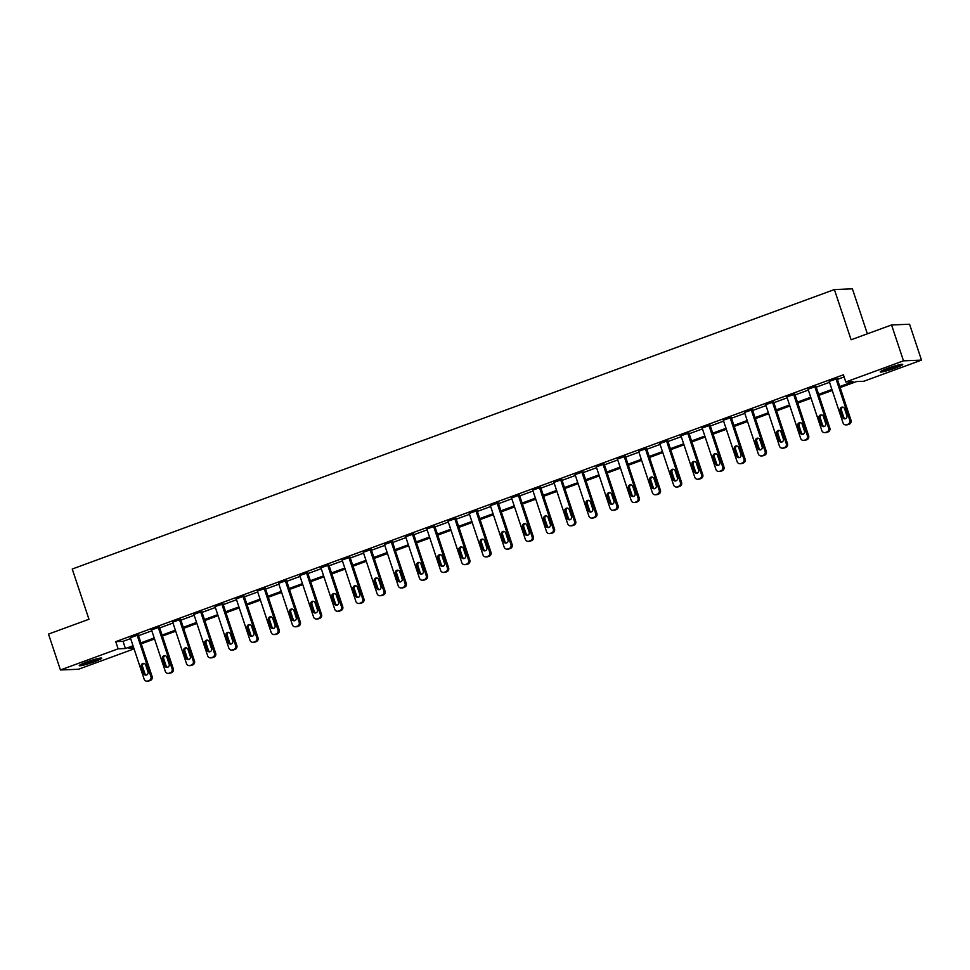 <?xml version="1.0" encoding="UTF-8"?>
<svg xmlns="http://www.w3.org/2000/svg" width="970" height="970" viewBox="0 0 970 970"><rect width="100%" height="100%" fill="white"/><g stroke="black" fill="none" stroke-linecap="round" stroke-linejoin="round"><path stroke-width="1.45" d="M86.682 662.049A11.846 1.115 -18.4 0 1 101.729 658.157A11.846 1.115 -18.4 0 1 94.272 661.758A11.846 1.115 -18.4 0 1 79.237 665.638A11.846 1.115 -18.4 0 1 86.682 662.049M887.659 368.333A11.846 1.115 -18.4 0 1 902.694 364.441A11.846 1.115 -18.4 0 1 895.249 368.042A11.846 1.115 -18.4 0 1 880.214 371.922A11.846 1.115 -18.4 0 1 887.659 368.333M867.362 333.813L852.4 288.842L834.394 289.557L72.241 569.026L88.961 619.26L48.5 634.089L60.431 669.967L118.134 648.821L125.433 648.53L133.023 645.741M834.394 289.557L851.102 339.779L891.563 324.95L909.569 324.235L921.5 360.112L863.797 381.271L856.498 381.562L840.129 387.563M134.066 648.869L78.437 669.264L60.431 669.967M839.79 386.569L853.091 381.695L845.791 381.986L843.403 374.808L115.745 641.643L123.044 641.352L130.635 638.563M138.528 635.677L151.817 630.803M159.698 627.905L172.987 623.031M180.881 620.145L194.17 615.271M202.063 612.373L215.352 607.499M223.233 604.613L236.522 599.739M244.416 596.841L257.705 591.967M265.598 589.081L278.887 584.207M286.768 581.309L300.057 576.435M307.951 573.549L321.24 568.675M329.133 565.777L342.422 560.903M350.303 558.017L363.592 553.142M371.486 550.245L384.775 545.382M392.656 542.485L405.957 537.61M413.838 534.712L427.127 529.85M435.021 526.952L448.31 522.078M456.191 519.18L469.492 514.318M477.373 511.42L490.662 506.546M498.556 503.648L511.845 498.786M519.726 495.888L533.027 491.014M540.908 488.116L554.197 483.254M562.091 480.356L575.38 475.482M583.261 472.584L596.562 467.722M604.443 464.824L617.732 459.95M625.626 457.052L638.915 452.19M646.796 449.292L660.097 444.418M667.978 441.52L681.267 436.658M689.161 433.76L702.45 428.885M710.331 426L723.632 421.125M731.513 418.228L744.802 413.353M752.696 410.468L765.985 405.593M773.866 402.695L787.167 397.821M795.048 394.935L808.337 390.061M816.231 387.163L829.52 382.289M837.401 379.403L844.118 376.942M837.159 378.652L829.229 381.404M815.976 386.424L808.046 389.176M794.806 394.184L786.864 396.936M773.623 401.956L765.694 404.708M752.441 409.716L744.511 412.468M731.271 417.488L723.329 420.24M710.088 425.248L702.159 428M688.906 433.02L680.976 435.772M667.736 440.78L659.794 443.532M646.553 448.552L638.624 451.305M625.371 456.312L617.441 459.065M604.201 464.084L596.259 466.837M583.018 471.844L575.089 474.597M561.836 479.604L553.906 482.369M540.666 487.376L532.724 490.129M519.483 495.136L511.554 497.901M498.301 502.909L490.371 505.661M477.131 510.669L469.201 513.433M455.948 518.441L448.019 521.193M434.766 526.201L426.836 528.965M413.596 533.973L405.666 536.725M392.413 541.733L384.484 544.497M371.231 549.505L363.301 552.257M350.061 557.265L342.131 560.029M328.878 565.037L320.949 567.789M307.696 572.797L299.766 575.562M286.526 580.569L278.596 583.322M265.344 588.329L257.414 591.094M244.161 596.101L236.231 598.854M222.991 603.861L215.061 606.626M201.808 611.633L193.879 614.386M180.626 619.393L172.696 622.158M159.456 627.166L151.526 629.918M138.273 634.926L130.344 637.69M891.563 324.95L903.494 360.828L921.5 360.112M115.745 641.643L118.134 648.821M845.791 381.986L903.494 360.828M140.905 642.855L154.206 637.981M162.087 635.083L175.376 630.209M183.269 627.323L196.558 622.449M204.44 619.551L217.741 614.677M225.622 611.791L238.911 606.917M246.804 604.019L260.093 599.145M267.975 596.259L281.276 591.385M289.157 588.487L302.446 583.613M310.339 580.727L323.628 575.853M331.51 572.955L344.811 568.08M352.692 565.195L365.981 560.32M373.874 557.423L387.163 552.548M395.045 549.663L408.346 544.788M416.227 541.89L429.516 537.016M437.409 534.13L450.698 529.256M458.58 526.358L471.881 521.484M479.762 518.598L493.051 513.724M500.944 510.826L514.233 505.952M522.115 503.066L535.416 498.192M543.297 495.294L556.586 490.42M564.479 487.534L577.768 482.66M585.65 479.762L598.951 474.888M606.832 472.002L620.121 467.128M628.014 464.23L641.303 459.356M649.185 456.47L662.486 451.596M670.367 448.698L683.656 443.823M691.549 440.938L704.838 436.063M712.72 433.166L726.009 428.291M733.902 425.406L747.191 420.531M755.084 417.633L768.373 412.759M776.255 409.873L789.544 404.999M797.437 402.101L810.726 397.227M818.619 394.341L831.908 389.467M133.351 646.735L128.84 648.396L133.836 648.202M832.236 390.461L818.947 395.336M811.053 398.221L797.764 403.096M789.883 405.993L776.594 410.868M768.701 413.753L755.412 418.628M747.518 421.526L734.229 426.4M726.348 429.286L713.059 434.16M705.166 437.058L691.877 441.932M683.983 444.818L670.694 449.692M662.813 452.59L649.524 457.464M641.631 460.35L628.342 465.224M620.448 468.122L607.159 472.996M599.278 475.882L585.989 480.756M578.096 483.654L564.807 488.528M556.913 491.414L543.624 496.288M535.743 499.186L522.454 504.06M514.561 506.946L501.272 511.82M493.378 514.718L480.089 519.593M472.208 522.478L458.919 527.353M451.026 530.25L437.737 535.125M429.855 538.01L416.554 542.885M408.673 545.783L395.384 550.657M387.491 553.543L374.202 558.417M366.32 561.315L353.019 566.189M345.138 569.075L331.849 573.949M323.956 576.847L310.667 581.721M302.785 584.607L289.484 589.481M281.603 592.379L268.314 597.253M260.421 600.139L247.132 605.013M239.25 607.911L225.949 612.785M218.068 615.671L204.779 620.545M196.886 623.443L183.597 628.317M175.715 631.203L162.414 636.077M154.533 638.975L141.244 643.85M123.044 641.352L125.433 648.53M835.946 378.7L849.793 420.349A3.043 2.874 -92.2 0 1 848.035 424.217L846.677 424.714A3.043 2.874 -92.2 0 1 843.003 422.835L829.156 381.186M845.84 424.872L847.053 424.824A3.043 2.874 87.8 0 0 847.889 424.666L849.247 424.169A3.043 2.874 87.8 0 0 851.017 420.301L837.086 378.433M846.859 415.633A2.425 2.304 87.8 0 1 844.773 418.858A2.425 2.304 87.8 0 1 842.506 417.221L840.214 410.334A2.425 2.304 87.8 0 1 842.299 407.109A2.425 2.304 87.8 0 1 844.567 408.746L846.859 415.633M845.379 418.749A2.425 2.304 87.8 0 1 843.73 417.173L841.439 410.286A2.425 2.304 87.8 0 1 842.906 407.17M899.675 364.684A10.258 0.958 -18.4 0 1 884.773 369.885A10.258 0.958 -18.4 0 1 882.773 370.297M881.875 370.734A11.773 1.103 161.6 0 0 883.852 370.31A11.773 1.103 161.6 0 0 900.645 364.49M889.247 367.763A9.494 0.885 161.6 0 0 892.97 366.527M98.698 658.4A10.258 0.958 -18.4 0 1 93.387 660.631A10.258 0.958 -18.4 0 1 81.807 664.013M80.898 664.45A11.773 1.103 161.6 0 0 93.872 660.606A11.773 1.103 161.6 0 0 99.68 658.206M88.27 661.479A9.494 0.885 161.6 0 0 91.992 660.243M814.764 386.46L828.622 428.109A3.043 2.874 -92.2 0 1 826.852 431.977L825.494 432.474A3.043 2.874 -92.2 0 1 821.832 430.607L807.974 388.958M824.658 432.644L825.882 432.596A3.043 2.874 87.8 0 0 826.719 432.426L828.077 431.929A3.043 2.874 87.8 0 0 829.835 428.061L815.903 386.193M825.676 423.393A2.425 2.304 87.8 0 1 823.603 426.618A2.425 2.304 87.8 0 1 821.335 424.993L819.044 418.094A2.425 2.304 87.8 0 1 821.117 414.869A2.425 2.304 87.8 0 1 823.385 416.506L825.676 423.393M824.209 426.509A2.425 2.304 87.8 0 1 822.548 424.945L820.256 418.046A2.425 2.304 87.8 0 1 821.723 414.942M793.581 394.232L807.44 435.882A3.043 2.874 -92.2 0 1 805.682 439.749L804.324 440.247A3.043 2.874 -92.2 0 1 800.65 438.367L786.791 396.718M803.487 440.404L804.7 440.356A3.043 2.874 87.8 0 0 805.536 440.198L806.894 439.701A3.043 2.874 87.8 0 0 808.653 435.833L794.733 393.965M804.494 431.165A2.425 2.304 87.8 0 1 802.42 434.39A2.425 2.304 87.8 0 1 800.153 432.753L797.861 425.866A2.425 2.304 87.8 0 1 799.935 422.641A2.425 2.304 87.8 0 1 802.202 424.278L804.494 431.165M803.027 434.281A2.425 2.304 87.8 0 1 801.365 432.705L799.074 425.818A2.425 2.304 87.8 0 1 800.553 422.702M772.411 401.992L786.258 443.642A3.043 2.874 -92.2 0 1 784.5 447.509L783.142 448.007A3.043 2.874 -92.2 0 1 779.468 446.139L765.621 404.49M782.305 448.176L783.518 448.128A3.043 2.874 87.8 0 0 784.354 447.958L785.712 447.461A3.043 2.874 87.8 0 0 787.482 443.593L773.551 401.725M783.323 438.925A2.425 2.304 87.8 0 1 781.238 442.15A2.425 2.304 87.8 0 1 778.971 440.525L776.679 433.626A2.425 2.304 87.8 0 1 778.764 430.401A2.425 2.304 87.8 0 1 781.032 432.038L783.323 438.925M781.844 442.041A2.425 2.304 87.8 0 1 780.195 440.477L777.904 433.578A2.425 2.304 87.8 0 1 779.371 430.474M751.229 409.764L765.087 451.414A3.043 2.874 -92.2 0 1 763.317 455.282L761.959 455.779A3.043 2.874 -92.2 0 1 758.297 453.899L744.439 412.25M761.123 455.936L762.347 455.888A3.043 2.874 87.8 0 0 763.184 455.73L764.542 455.233A3.043 2.874 87.8 0 0 766.3 451.365L752.368 409.498M762.141 446.697A2.425 2.304 87.8 0 1 760.068 449.922A2.425 2.304 87.8 0 1 757.8 448.286L755.509 441.399A2.425 2.304 87.8 0 1 757.582 438.173A2.425 2.304 87.8 0 1 759.849 439.81L762.141 446.697M760.674 449.813A2.425 2.304 87.8 0 1 759.013 448.237L756.721 441.35A2.425 2.304 87.8 0 1 758.188 438.234M730.046 417.524L743.905 459.174A3.043 2.874 -92.2 0 1 742.147 463.042L740.789 463.539A3.043 2.874 -92.2 0 1 737.115 461.671L723.256 420.022M739.952 463.708L741.165 463.66A3.043 2.874 87.8 0 0 742.001 463.49L743.36 462.993A3.043 2.874 87.8 0 0 745.118 459.125L731.198 417.258M740.959 454.457A2.425 2.304 87.8 0 1 738.885 457.682A2.425 2.304 87.8 0 1 736.618 456.058L734.326 449.158A2.425 2.304 87.8 0 1 736.4 445.933A2.425 2.304 87.8 0 1 738.667 447.57L740.959 454.457M739.492 457.573A2.425 2.304 87.8 0 1 737.83 456.009L735.539 449.11A2.425 2.304 87.8 0 1 737.018 446.006M708.876 425.296L722.723 466.946A3.043 2.874 -92.2 0 1 720.965 470.814L719.607 471.311A3.043 2.874 -92.2 0 1 715.933 469.431L702.086 427.782M718.77 471.468L719.982 471.42A3.043 2.874 87.8 0 0 720.819 471.262L722.177 470.765A3.043 2.874 87.8 0 0 723.947 466.897L710.016 425.03M719.788 462.229A2.425 2.304 87.8 0 1 717.703 465.454A2.425 2.304 87.8 0 1 715.436 463.818L713.144 456.931A2.425 2.304 87.8 0 1 715.229 453.705A2.425 2.304 87.8 0 1 717.497 455.342L719.788 462.229M718.309 465.345A2.425 2.304 87.8 0 1 716.66 463.769L714.369 456.882A2.425 2.304 87.8 0 1 715.836 453.766M687.694 433.056L701.553 474.706A3.043 2.874 -92.2 0 1 699.782 478.574L698.424 479.071A3.043 2.874 -92.2 0 1 694.762 477.204L680.904 435.554M697.588 479.241L698.812 479.192A3.043 2.874 87.8 0 0 699.649 479.022L701.007 478.525A3.043 2.874 87.8 0 0 702.765 474.657L688.833 432.79M698.606 469.989A2.425 2.304 87.8 0 1 696.533 473.214A2.425 2.304 87.8 0 1 694.265 471.59L691.974 464.691A2.425 2.304 87.8 0 1 694.047 461.465A2.425 2.304 87.8 0 1 696.314 463.102L698.606 469.989M697.139 473.105A2.425 2.304 87.8 0 1 695.478 471.541L693.186 464.642A2.425 2.304 87.8 0 1 694.653 461.538M666.511 440.829L680.37 482.478A3.043 2.874 -92.2 0 1 678.612 486.346L677.254 486.843A3.043 2.874 -92.2 0 1 673.58 484.964L659.721 443.314M676.417 487.001L677.63 486.952A3.043 2.874 87.8 0 0 678.466 486.794L679.824 486.297A3.043 2.874 87.8 0 0 681.583 482.429L667.663 440.562M677.424 477.761A2.425 2.304 87.8 0 1 675.35 480.987A2.425 2.304 87.8 0 1 673.083 479.35L670.791 472.463A2.425 2.304 87.8 0 1 672.865 469.237A2.425 2.304 87.8 0 1 675.132 470.874L677.424 477.761M675.957 480.877A2.425 2.304 87.8 0 1 674.295 479.301L672.004 472.414A2.425 2.304 87.8 0 1 673.483 469.298M645.341 448.589L659.188 490.238A3.043 2.874 -92.2 0 1 657.43 494.106L656.072 494.603A3.043 2.874 -92.2 0 1 652.398 492.736L638.551 451.086M655.235 494.773L656.46 494.724A3.043 2.874 87.8 0 0 657.284 494.554L658.642 494.057A3.043 2.874 87.8 0 0 660.412 490.189L646.481 448.322M656.253 485.521A2.425 2.304 87.8 0 1 654.168 488.747A2.425 2.304 87.8 0 1 651.901 487.122L649.609 480.223A2.425 2.304 87.8 0 1 651.694 476.997A2.425 2.304 87.8 0 1 653.962 478.634L656.253 485.521M654.774 488.637A2.425 2.304 87.8 0 1 653.125 487.073L650.834 480.174A2.425 2.304 87.8 0 1 652.301 477.07M624.159 456.361L638.018 498.01A3.043 2.874 -92.2 0 1 636.247 501.878L634.889 502.375A3.043 2.874 -92.2 0 1 631.227 500.496L617.369 458.846M634.065 502.533L635.277 502.484A3.043 2.874 87.8 0 0 636.114 502.327L637.472 501.829A3.043 2.874 87.8 0 0 639.23 497.962L625.298 456.094M635.071 493.293A2.425 2.304 87.8 0 1 632.998 496.519A2.425 2.304 87.8 0 1 630.73 494.882L628.439 487.995A2.425 2.304 87.8 0 1 630.512 484.77A2.425 2.304 87.8 0 1 632.779 486.406L635.071 493.293M633.604 496.41A2.425 2.304 87.8 0 1 631.943 494.833L629.651 487.946A2.425 2.304 87.8 0 1 631.13 484.83M602.976 464.121L616.835 505.77A3.043 2.874 -92.2 0 1 615.077 509.638L613.719 510.135A3.043 2.874 -92.2 0 1 610.045 508.268L596.186 466.618M612.882 510.305L614.095 510.256A3.043 2.874 87.8 0 0 614.932 510.087L616.289 509.589A3.043 2.874 87.8 0 0 618.048 505.722L604.128 463.854M613.889 501.053A2.425 2.304 87.8 0 1 611.815 504.279A2.425 2.304 87.8 0 1 609.548 502.654L607.256 495.755A2.425 2.304 87.8 0 1 609.33 492.53A2.425 2.304 87.8 0 1 611.597 494.166L613.889 501.053M612.422 504.17A2.425 2.304 87.8 0 1 610.76 502.605L608.469 495.706A2.425 2.304 87.8 0 1 609.948 492.602M581.806 471.893L595.653 513.542A3.043 2.874 -92.2 0 1 593.895 517.41L592.537 517.907A3.043 2.874 -92.2 0 1 588.863 516.028L575.016 474.378M591.7 518.065L592.925 518.016A3.043 2.874 87.8 0 0 593.749 517.859L595.107 517.362A3.043 2.874 87.8 0 0 596.877 513.494L582.946 471.626M592.718 508.826A2.425 2.304 87.8 0 1 590.633 512.051A2.425 2.304 87.8 0 1 588.366 510.414L586.074 503.527A2.425 2.304 87.8 0 1 588.159 500.302A2.425 2.304 87.8 0 1 590.427 501.939L592.718 508.826M591.239 511.942A2.425 2.304 87.8 0 1 589.59 510.365L587.299 503.478A2.425 2.304 87.8 0 1 588.766 500.362M560.624 479.653L574.482 521.302A3.043 2.874 -92.2 0 1 572.712 525.17L571.354 525.667A3.043 2.874 -92.2 0 1 567.692 523.8L553.834 482.151M570.53 525.837L571.742 525.788A3.043 2.874 87.8 0 0 572.579 525.619L573.937 525.122A3.043 2.874 87.8 0 0 575.695 521.254L561.763 479.386M571.536 516.586A2.425 2.304 87.8 0 1 569.463 519.811A2.425 2.304 87.8 0 1 567.195 518.186L564.904 511.287A2.425 2.304 87.8 0 1 566.977 508.062A2.425 2.304 87.8 0 1 569.245 509.699L571.536 516.586M570.069 519.702A2.425 2.304 87.8 0 1 568.408 518.138L566.116 511.238A2.425 2.304 87.8 0 1 567.596 508.134M539.441 487.425L553.3 529.074A3.043 2.874 -92.2 0 1 551.542 532.942L550.184 533.439A3.043 2.874 -92.2 0 1 546.51 531.56L532.651 489.911M549.347 533.597L550.56 533.548A3.043 2.874 87.8 0 0 551.396 533.391L552.755 532.894A3.043 2.874 87.8 0 0 554.513 529.026L540.593 487.158M550.354 524.358A2.425 2.304 87.8 0 1 548.28 527.583A2.425 2.304 87.8 0 1 546.013 525.946L543.721 519.059A2.425 2.304 87.8 0 1 545.795 515.834A2.425 2.304 87.8 0 1 548.062 517.471L550.354 524.358M548.887 527.474A2.425 2.304 87.8 0 1 547.225 525.898L544.934 519.011A2.425 2.304 87.8 0 1 546.413 515.894M518.271 495.185L532.118 536.834A3.043 2.874 -92.2 0 1 530.36 540.702L529.002 541.199A3.043 2.874 -92.2 0 1 525.328 539.332L511.481 497.683M528.165 541.369L529.39 541.321A3.043 2.874 87.8 0 0 530.214 541.151L531.572 540.654A3.043 2.874 87.8 0 0 533.342 536.786L519.411 494.918M529.183 532.118A2.425 2.304 87.8 0 1 527.098 535.343A2.425 2.304 87.8 0 1 524.831 533.718L522.539 526.819A2.425 2.304 87.8 0 1 524.625 523.594A2.425 2.304 87.8 0 1 526.892 525.231L529.183 532.118M527.704 535.234A2.425 2.304 87.8 0 1 526.055 533.67L523.764 526.771A2.425 2.304 87.8 0 1 525.231 523.667M497.089 502.957L510.947 544.606A3.043 2.874 -92.2 0 1 509.177 548.474L507.819 548.971A3.043 2.874 -92.2 0 1 504.157 547.092L490.299 505.443M506.995 549.129L508.207 549.081A3.043 2.874 87.8 0 0 509.044 548.923L510.402 548.426A3.043 2.874 87.8 0 0 512.16 544.558L498.228 502.69M508.001 539.89A2.425 2.304 87.8 0 1 505.928 543.115A2.425 2.304 87.8 0 1 503.66 541.478L501.369 534.591A2.425 2.304 87.8 0 1 503.442 531.366A2.425 2.304 87.8 0 1 505.709 533.003L508.001 539.89M506.534 543.006A2.425 2.304 87.8 0 1 504.873 541.43L502.581 534.543A2.425 2.304 87.8 0 1 504.06 531.427M475.906 510.717L489.765 552.366A3.043 2.874 -92.2 0 1 488.007 556.234L486.649 556.731A3.043 2.874 -92.2 0 1 482.975 554.864L469.116 513.215M485.812 556.901L487.025 556.853A3.043 2.874 87.8 0 0 487.861 556.683L489.219 556.186A3.043 2.874 87.8 0 0 490.978 552.318L477.058 510.45M486.819 547.65A2.425 2.304 87.8 0 1 484.745 550.875A2.425 2.304 87.8 0 1 482.478 549.25L480.186 542.351A2.425 2.304 87.8 0 1 482.26 539.126A2.425 2.304 87.8 0 1 484.527 540.763L486.819 547.65M485.352 550.766A2.425 2.304 87.8 0 1 483.69 549.202L481.399 542.303A2.425 2.304 87.8 0 1 482.878 539.199M454.736 518.489L468.583 560.139A3.043 2.874 -92.2 0 1 466.825 564.006L465.467 564.504A3.043 2.874 -92.2 0 1 461.793 562.624L447.946 520.975M464.63 564.661L465.855 564.613A3.043 2.874 87.8 0 0 466.679 564.455L468.037 563.958A3.043 2.874 87.8 0 0 469.807 560.09L455.876 518.222M465.649 555.422A2.425 2.304 87.8 0 1 463.563 558.647A2.425 2.304 87.8 0 1 461.296 557.01L459.004 550.123A2.425 2.304 87.8 0 1 461.089 546.898A2.425 2.304 87.8 0 1 463.357 548.535L465.649 555.422M464.169 558.538A2.425 2.304 87.8 0 1 462.52 556.962L460.229 550.075A2.425 2.304 87.8 0 1 461.696 546.959M433.554 526.249L447.412 567.899A3.043 2.874 -92.2 0 1 445.642 571.766L444.284 572.264A3.043 2.874 -92.2 0 1 440.622 570.396L426.764 528.747M443.46 572.433L444.672 572.385A3.043 2.874 87.8 0 0 445.509 572.215L446.867 571.718A3.043 2.874 87.8 0 0 448.625 567.85L434.693 525.982M444.466 563.182A2.425 2.304 87.8 0 1 442.393 566.407A2.425 2.304 87.8 0 1 440.125 564.783L437.834 557.883A2.425 2.304 87.8 0 1 439.907 554.658A2.425 2.304 87.8 0 1 442.174 556.295L444.466 563.182M442.999 566.298A2.425 2.304 87.8 0 1 441.338 564.734L439.046 557.835A2.425 2.304 87.8 0 1 440.525 554.731M412.371 534.021L426.23 575.671A3.043 2.874 -92.2 0 1 424.472 579.539L423.114 580.036A3.043 2.874 -92.2 0 1 419.44 578.156L405.593 536.507M422.277 580.193L423.49 580.145A3.043 2.874 87.8 0 0 424.326 579.987L425.684 579.49A3.043 2.874 87.8 0 0 427.443 575.622L413.523 533.755M423.284 570.954A2.425 2.304 87.8 0 1 421.21 574.179A2.425 2.304 87.8 0 1 418.943 572.542L416.651 565.655A2.425 2.304 87.8 0 1 418.725 562.43A2.425 2.304 87.8 0 1 420.992 564.067L423.284 570.954M421.817 574.07A2.425 2.304 87.8 0 1 420.168 572.494L417.876 565.607A2.425 2.304 87.8 0 1 419.343 562.491M391.201 541.781L405.048 583.431A3.043 2.874 -92.2 0 1 403.29 587.299L401.932 587.796A3.043 2.874 -92.2 0 1 398.258 585.928L384.411 544.279M401.095 587.966L402.32 587.917A3.043 2.874 87.8 0 0 403.156 587.747L404.502 587.25A3.043 2.874 87.8 0 0 406.272 583.382L392.341 541.515M402.113 578.714A2.425 2.304 87.8 0 1 400.04 581.939A2.425 2.304 87.8 0 1 397.773 580.315L395.481 573.415A2.425 2.304 87.8 0 1 397.554 570.19A2.425 2.304 87.8 0 1 399.822 571.827L402.113 578.714M400.634 581.83A2.425 2.304 87.8 0 1 398.985 580.266L396.694 573.367A2.425 2.304 87.8 0 1 398.161 570.263M370.019 549.553L383.877 591.203A3.043 2.874 -92.2 0 1 382.107 595.071L380.749 595.568A3.043 2.874 -92.2 0 1 377.087 593.688L363.229 552.039M379.925 595.725L381.137 595.677A3.043 2.874 87.8 0 0 381.974 595.519L383.332 595.022A3.043 2.874 87.8 0 0 385.09 591.154L371.158 549.287M380.931 586.486A2.425 2.304 87.8 0 1 378.858 589.712A2.425 2.304 87.8 0 1 376.59 588.075L374.299 581.188A2.425 2.304 87.8 0 1 376.372 577.962A2.425 2.304 87.8 0 1 378.639 579.587L380.931 586.486M379.464 589.602A2.425 2.304 87.8 0 1 377.803 588.026L375.511 581.139A2.425 2.304 87.8 0 1 376.99 578.023M348.836 557.313L362.695 598.963A3.043 2.874 -92.2 0 1 360.937 602.831L359.579 603.328A3.043 2.874 -92.2 0 1 355.905 601.461L342.058 559.811M358.742 603.498L359.955 603.449A3.043 2.874 87.8 0 0 360.791 603.279L362.149 602.782A3.043 2.874 87.8 0 0 363.908 598.914L349.988 557.047M359.749 594.246A2.425 2.304 87.8 0 1 357.675 597.471A2.425 2.304 87.8 0 1 355.408 595.847L353.116 588.948A2.425 2.304 87.8 0 1 355.19 585.722A2.425 2.304 87.8 0 1 357.457 587.359L359.749 594.246M358.282 597.362A2.425 2.304 87.8 0 1 356.633 595.798L354.341 588.899A2.425 2.304 87.8 0 1 355.808 585.795M327.666 565.086L341.513 606.735A3.043 2.874 -92.2 0 1 339.755 610.603L338.397 611.1A3.043 2.874 -92.2 0 1 334.723 609.221L320.876 567.571M337.56 611.258L338.785 611.209A3.043 2.874 87.8 0 0 339.621 611.051L340.967 610.554A3.043 2.874 87.8 0 0 342.737 606.687L328.806 564.819M338.578 602.018A2.425 2.304 87.8 0 1 336.505 605.244A2.425 2.304 87.8 0 1 334.238 603.607L331.946 596.72A2.425 2.304 87.8 0 1 334.019 593.495A2.425 2.304 87.8 0 1 336.287 595.119L338.578 602.018M337.099 605.134A2.425 2.304 87.8 0 1 335.45 603.558L333.159 596.671A2.425 2.304 87.8 0 1 334.626 593.555M306.484 572.846L320.342 614.495A3.043 2.874 -92.2 0 1 318.572 618.363L317.226 618.86A3.043 2.874 -92.2 0 1 313.553 616.993L299.694 575.343M316.39 619.03L317.602 618.981A3.043 2.874 87.8 0 0 318.439 618.812L319.797 618.314A3.043 2.874 87.8 0 0 321.555 614.446L307.623 572.579M317.396 609.778A2.425 2.304 87.8 0 1 315.323 613.004A2.425 2.304 87.8 0 1 313.055 611.379L310.764 604.48A2.425 2.304 87.8 0 1 312.837 601.255A2.425 2.304 87.8 0 1 315.104 602.891L317.396 609.778M315.929 612.894A2.425 2.304 87.8 0 1 314.268 611.33L311.976 604.431A2.425 2.304 87.8 0 1 313.455 601.327M285.301 580.618L299.16 622.267A3.043 2.874 -92.2 0 1 297.402 626.135L296.044 626.632A3.043 2.874 -92.2 0 1 292.37 624.753L278.523 583.103M295.207 626.79L296.42 626.741A3.043 2.874 87.8 0 0 297.256 626.584L298.614 626.087A3.043 2.874 87.8 0 0 300.373 622.219L286.453 580.351M296.214 617.55A2.425 2.304 87.8 0 1 294.14 620.776A2.425 2.304 87.8 0 1 291.873 619.139L289.581 612.252A2.425 2.304 87.8 0 1 291.655 609.027A2.425 2.304 87.8 0 1 293.922 610.651L296.214 617.55M294.747 620.667A2.425 2.304 87.8 0 1 293.098 619.09L290.806 612.203A2.425 2.304 87.8 0 1 292.273 609.087M264.131 588.378L277.978 630.027A3.043 2.874 -92.2 0 1 276.22 633.895L274.862 634.392A3.043 2.874 -92.2 0 1 271.2 632.525L257.341 590.875M274.025 634.562L275.25 634.513A3.043 2.874 87.8 0 0 276.086 634.344L277.444 633.846A3.043 2.874 87.8 0 0 279.202 629.979L265.271 588.111M275.043 625.31A2.425 2.304 87.8 0 1 272.97 628.536A2.425 2.304 87.8 0 1 270.703 626.911L268.411 620.012A2.425 2.304 87.8 0 1 270.484 616.787A2.425 2.304 87.8 0 1 272.752 618.423L275.043 625.31M273.564 628.427A2.425 2.304 87.8 0 1 271.915 626.862L269.624 619.963A2.425 2.304 87.8 0 1 271.091 616.859M242.949 596.15L256.808 637.799A3.043 2.874 -92.2 0 1 255.037 641.667L253.691 642.164A3.043 2.874 -92.2 0 1 250.017 640.285L236.159 598.635M252.855 642.322L254.067 642.273A3.043 2.874 87.8 0 0 254.904 642.116L256.262 641.619A3.043 2.874 87.8 0 0 258.02 637.751L244.088 595.883M253.861 633.083A2.425 2.304 87.8 0 1 251.788 636.308A2.425 2.304 87.8 0 1 249.52 634.671L247.229 627.784A2.425 2.304 87.8 0 1 249.302 624.559A2.425 2.304 87.8 0 1 251.569 626.183L253.861 633.083M252.394 636.199A2.425 2.304 87.8 0 1 250.733 634.622L248.441 627.736A2.425 2.304 87.8 0 1 249.92 624.619M221.766 603.91L235.625 645.559A3.043 2.874 -92.2 0 1 233.867 649.427L232.509 649.924A3.043 2.874 -92.2 0 1 228.835 648.057L214.988 606.408M231.672 650.094L232.885 650.045A3.043 2.874 87.8 0 0 233.721 649.876L235.079 649.379A3.043 2.874 87.8 0 0 236.838 645.511L222.918 603.643M232.691 640.843A2.425 2.304 87.8 0 1 230.605 644.068A2.425 2.304 87.8 0 1 228.338 642.443L226.046 635.544A2.425 2.304 87.8 0 1 228.132 632.319A2.425 2.304 87.8 0 1 230.399 633.956L232.691 640.843M231.212 643.959A2.425 2.304 87.8 0 1 229.563 642.395L227.271 635.495A2.425 2.304 87.8 0 1 228.738 632.391M200.596 611.682L214.443 653.331A3.043 2.874 -92.2 0 1 212.685 657.199L211.327 657.696A3.043 2.874 -92.2 0 1 207.665 655.817L193.806 614.168M210.49 657.854L211.715 657.805A3.043 2.874 87.8 0 0 212.551 657.648L213.909 657.151A3.043 2.874 87.8 0 0 215.667 653.283L201.736 611.415M211.508 648.615A2.425 2.304 87.8 0 1 209.435 651.84A2.425 2.304 87.8 0 1 207.168 650.203L204.876 643.316A2.425 2.304 87.8 0 1 206.95 640.091A2.425 2.304 87.8 0 1 209.217 641.716L211.508 648.615M210.029 651.731A2.425 2.304 87.8 0 1 208.38 650.155L206.089 643.268A2.425 2.304 87.8 0 1 207.556 640.151M179.414 619.442L193.272 661.091A3.043 2.874 -92.2 0 1 191.514 664.959L190.156 665.456A3.043 2.874 -92.2 0 1 186.482 663.589L172.624 621.94M189.32 665.626L190.532 665.578A3.043 2.874 87.8 0 0 191.369 665.408L192.727 664.911A3.043 2.874 87.8 0 0 194.485 661.043L180.553 619.175M190.326 656.375A2.425 2.304 87.8 0 1 188.253 659.6A2.425 2.304 87.8 0 1 185.985 657.975L183.694 651.076A2.425 2.304 87.8 0 1 185.767 647.851A2.425 2.304 87.8 0 1 188.035 649.488L190.326 656.375M188.859 659.491A2.425 2.304 87.8 0 1 187.198 657.927L184.906 651.028A2.425 2.304 87.8 0 1 186.385 647.924M158.231 627.214L172.09 668.863A3.043 2.874 -92.2 0 1 170.332 672.731L168.974 673.228A3.043 2.874 -92.2 0 1 165.3 671.349L151.453 629.7M168.137 673.386L169.35 673.338A3.043 2.874 87.8 0 0 170.186 673.18L171.544 672.683A3.043 2.874 87.8 0 0 173.303 668.815L159.383 626.947M169.156 664.147A2.425 2.304 87.8 0 1 167.07 667.372A2.425 2.304 87.8 0 1 164.803 665.735L162.511 658.848A2.425 2.304 87.8 0 1 164.597 655.623A2.425 2.304 87.8 0 1 166.864 657.248L169.156 664.147M167.677 667.263A2.425 2.304 87.8 0 1 166.028 665.687L163.736 658.8A2.425 2.304 87.8 0 1 165.203 655.684M137.061 634.974L150.908 676.623A3.043 2.874 -92.2 0 1 149.15 680.491L147.792 680.988A3.043 2.874 -92.2 0 1 144.13 679.121L130.271 637.472M146.955 681.158L148.18 681.11A3.043 2.874 87.8 0 0 149.016 680.94L150.374 680.443A3.043 2.874 87.8 0 0 152.132 676.575L138.201 634.707M147.974 671.907A2.425 2.304 87.8 0 1 145.9 675.132A2.425 2.304 87.8 0 1 143.633 673.507L141.341 666.608A2.425 2.304 87.8 0 1 143.415 663.383A2.425 2.304 87.8 0 1 145.682 665.02L147.974 671.907M146.494 675.023A2.425 2.304 87.8 0 1 144.845 673.459L142.554 666.56A2.425 2.304 87.8 0 1 144.021 663.456M851.017 420.301L849.793 420.349M849.247 424.169L848.035 424.217M847.889 424.666L846.677 424.714M842.506 417.221L843.73 417.173M840.214 410.334L841.439 410.286M829.835 428.061L828.622 428.109M828.077 431.929L826.852 431.977M826.719 432.426L825.494 432.474M821.335 424.993L822.548 424.945M819.044 418.094L820.256 418.046M808.653 435.833L807.44 435.882M806.894 439.701L805.682 439.749M805.536 440.198L804.324 440.247M800.153 432.753L801.365 432.705M797.861 425.866L799.074 425.818M787.482 443.593L786.258 443.642M785.712 447.461L784.5 447.509M784.354 447.958L783.142 448.007M778.971 440.525L780.195 440.477M776.679 433.626L777.904 433.578M766.3 451.365L765.087 451.414M764.542 455.233L763.317 455.282M763.184 455.73L761.959 455.779M757.8 448.286L759.013 448.237M755.509 441.399L756.721 441.35M745.118 459.125L743.905 459.174M743.36 462.993L742.147 463.042M742.001 463.49L740.789 463.539M736.618 456.058L737.83 456.009M734.326 449.158L735.539 449.11M723.947 466.897L722.723 466.946M722.177 470.765L720.965 470.814M720.819 471.262L719.607 471.311M715.436 463.818L716.66 463.769M713.144 456.931L714.369 456.882M702.765 474.657L701.553 474.706M701.007 478.525L699.782 478.574M699.649 479.022L698.424 479.071M694.265 471.59L695.478 471.541M691.974 464.691L693.186 464.642M681.583 482.429L680.37 482.478M679.824 486.297L678.612 486.346M678.466 486.794L677.254 486.843M673.083 479.35L674.295 479.301M670.791 472.463L672.004 472.414M660.412 490.189L659.188 490.238M658.642 494.057L657.43 494.106M657.284 494.554L656.072 494.603M651.901 487.122L653.125 487.073M649.609 480.223L650.834 480.174M639.23 497.962L638.018 498.01M637.472 501.829L636.247 501.878M636.114 502.327L634.889 502.375M630.73 494.882L631.943 494.833M628.439 487.995L629.651 487.946M618.048 505.722L616.835 505.77M616.289 509.589L615.077 509.638M614.932 510.087L613.719 510.135M609.548 502.654L610.76 502.605M607.256 495.755L608.469 495.706M596.877 513.494L595.653 513.542M595.107 517.362L593.895 517.41M593.749 517.859L592.537 517.907M588.366 510.414L589.59 510.365M586.074 503.527L587.299 503.478M575.695 521.254L574.482 521.302M573.937 525.122L572.712 525.17M572.579 525.619L571.354 525.667M567.195 518.186L568.408 518.138M564.904 511.287L566.116 511.238M554.513 529.026L553.3 529.074M552.755 532.894L551.542 532.942M551.396 533.391L550.184 533.439M546.013 525.946L547.225 525.898M543.721 519.059L544.934 519.011M533.342 536.786L532.118 536.834M531.572 540.654L530.36 540.702M530.214 541.151L529.002 541.199M524.831 533.718L526.055 533.67M522.539 526.819L523.764 526.771M512.16 544.558L510.947 544.606M510.402 548.426L509.177 548.474M509.044 548.923L507.819 548.971M503.66 541.478L504.873 541.43M501.369 534.591L502.581 534.543M490.978 552.318L489.765 552.366M489.219 556.186L488.007 556.234M487.861 556.683L486.649 556.731M482.478 549.25L483.69 549.202M480.186 542.351L481.399 542.303M469.807 560.09L468.583 560.139M468.037 563.958L466.825 564.006M466.679 564.455L465.467 564.504M461.296 557.01L462.52 556.962M459.004 550.123L460.229 550.075M448.625 567.85L447.412 567.899M446.867 571.718L445.642 571.766M445.509 572.215L444.284 572.264M440.125 564.783L441.338 564.734M437.834 557.883L439.046 557.835M427.443 575.622L426.23 575.671M425.684 579.49L424.472 579.539M424.326 579.987L423.114 580.036M418.943 572.542L420.168 572.494M416.651 565.655L417.876 565.607M406.272 583.382L405.048 583.431M404.502 587.25L403.29 587.299M403.156 587.747L401.932 587.796M397.773 580.315L398.985 580.266M395.481 573.415L396.694 573.367M385.09 591.154L383.877 591.203M383.332 595.022L382.107 595.071M381.974 595.519L380.749 595.568M376.59 588.075L377.803 588.026M374.299 581.188L375.511 581.139M363.908 598.914L362.695 598.963M362.149 602.782L360.937 602.831M360.791 603.279L359.579 603.328M355.408 595.847L356.633 595.798M353.116 588.948L354.341 588.899M342.737 606.687L341.513 606.735M340.967 610.554L339.755 610.603M339.621 611.051L338.397 611.1M334.238 603.607L335.45 603.558M331.946 596.72L333.159 596.671M321.555 614.446L320.342 614.495M319.797 618.314L318.572 618.363M318.439 618.812L317.226 618.86M313.055 611.379L314.268 611.33M310.764 604.48L311.976 604.431M300.373 622.219L299.16 622.267M298.614 626.087L297.402 626.135M297.256 626.584L296.044 626.632M291.873 619.139L293.098 619.09M289.581 612.252L290.806 612.203M279.202 629.979L277.978 630.027M277.444 633.846L276.22 633.895M276.086 634.344L274.862 634.392M270.703 626.911L271.915 626.862M268.411 620.012L269.624 619.963M258.02 637.751L256.808 637.799M256.262 641.619L255.037 641.667M254.904 642.116L253.691 642.164M249.52 634.671L250.733 634.622M247.229 627.784L248.441 627.736M236.838 645.511L235.625 645.559M235.079 649.379L233.867 649.427M233.721 649.876L232.509 649.924M228.338 642.443L229.563 642.395M226.046 635.544L227.271 635.495M215.667 653.283L214.443 653.331M213.909 657.151L212.685 657.199M212.551 657.648L211.327 657.696M207.168 650.203L208.38 650.155M204.876 643.316L206.089 643.268M194.485 661.043L193.272 661.091M192.727 664.911L191.514 664.959M191.369 665.408L190.156 665.456M185.985 657.975L187.198 657.927M183.694 651.076L184.906 651.028M173.303 668.815L172.09 668.863M171.544 672.683L170.332 672.731M170.186 673.18L168.974 673.228M164.803 665.735L166.028 665.687M162.511 658.848L163.736 658.8M152.132 676.575L150.908 676.623M150.374 680.443L149.15 680.491M149.016 680.94L147.792 680.988M143.633 673.507L144.845 673.459M141.341 666.608L142.554 666.56"/></g></svg>
